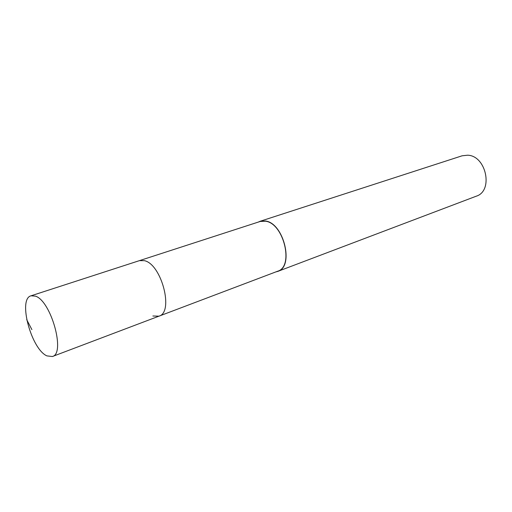<?xml version="1.0" encoding="UTF-8"?>
<svg xmlns="http://www.w3.org/2000/svg" width="512" height="512" viewBox="0 0 512 512"><rect width="100%" height="100%" fill="white"/><g stroke="black" fill="none" stroke-linecap="round" stroke-linejoin="round"><path stroke-width="0.77" d="M35.475 296.147C51.13 300.954 65.734 353.683 52.384 356.525L46.925 355.891C31.206 349.158 17.715 298.842 31.046 295.795L35.475 296.147M31.046 295.795L260.198 221.466L265.536 221.203C283.802 223.341 294.17 266.707 277.677 271.213L158.944 316.173C174.093 312.422 161.587 264.109 144.384 260.666L139.437 260.64L144.384 260.666C161.587 264.109 174.093 312.422 158.944 316.173L152.864 316M258.285 222.086L260.141 221.267L265.51 220.998C283.923 223.149 294.381 266.867 277.754 271.405L275.795 271.923M277.754 271.405L476.262 196.192C493.606 190.989 486.291 155.661 467.622 155.2L462.08 155.808L260.141 221.267M31.898 329.613L26.694 319.648M158.944 316.173L52.384 356.525"/></g></svg>
